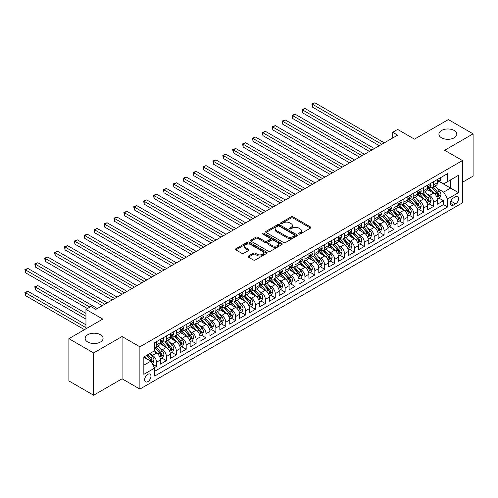 <?xml version="1.0" encoding="UTF-8"?>
<svg xmlns="http://www.w3.org/2000/svg" width="498" height="498" viewBox="0 0 498 498"><rect width="100%" height="100%" fill="white"/><g stroke="black" fill="none" stroke-linecap="round" stroke-linejoin="round"><path stroke-width="0.75" d="M298.825 234.048A0.959 0.554 0 0 0 300.182 234.048L310.503 228.09A1.376 0.791 0 0 0 310.908 227.53A1.376 0.791 0 0 0 310.503 226.97L293.023 216.873A1.376 0.791 0 0 0 291.081 216.873L280.76 222.836A0.959 0.554 0 0 0 280.48 223.229A0.959 0.554 0 0 0 280.76 223.621A0.959 0.554 0 0 0 282.117 223.621L283.455 222.849A4.395 2.54 0 0 1 289.668 222.849L291.131 223.689A4.395 2.54 0 0 1 292.413 225.482A4.395 2.54 0 0 1 291.131 227.275L289.792 228.047A0.959 0.554 0 0 0 289.512 228.439A0.959 0.554 0 0 0 289.792 228.831A0.959 0.554 0 0 0 291.149 228.831L292.488 228.065A4.395 2.54 0 0 1 298.707 228.065L300.163 228.906A4.395 2.54 0 0 1 301.446 230.699A4.395 2.54 0 0 1 300.163 232.491L298.825 233.263A0.959 0.554 0 0 0 298.545 233.655A0.959 0.554 0 0 0 298.825 234.048L298.825 233.263M100.447 334.724A8.958 5.173 0 0 0 90.692 333.598A8.958 5.173 0 0 0 85.158 338.379A8.958 5.173 0 0 0 87.785 342.033A8.958 5.173 0 0 0 97.546 343.153A8.958 5.173 0 0 0 103.074 338.379A8.958 5.173 0 0 0 100.447 334.724M454.201 130.488A8.958 5.173 0 0 0 444.44 129.362A8.958 5.173 0 0 0 438.912 134.143A8.958 5.173 0 0 0 441.533 137.797A8.958 5.173 0 0 0 451.294 138.917A8.958 5.173 0 0 0 456.822 134.143A8.958 5.173 0 0 0 454.201 130.488M147.8 381.655A4.476 2.583 120 0 0 150.726 377.708A4.476 2.583 120 0 0 150.035 374.123A4.476 2.583 120 0 0 147.8 374.34A4.476 2.583 120 0 0 144.874 378.287A4.476 2.583 120 0 0 145.559 381.873A4.476 2.583 120 0 0 147.8 381.655M248.44 256.016A1.376 0.791 0 0 0 248.035 256.576A1.376 0.791 0 0 0 248.44 257.136L253.345 259.968A1.376 0.791 0 0 0 255.287 259.968L266.747 253.351A1.376 0.791 0 0 0 267.152 252.791A1.376 0.791 0 0 0 266.747 252.231L249.268 242.14A1.376 0.791 0 0 0 247.325 242.14L235.865 248.757A1.376 0.791 0 0 0 235.461 249.317A1.376 0.791 0 0 0 235.865 249.878L241.785 253.295A1.376 0.791 0 0 0 243.727 253.295L248.633 250.463A1.376 0.791 0 0 0 249.037 249.903A1.376 0.791 0 0 0 248.633 249.342L245.695 247.649A3.673 2.123 0 0 1 244.618 246.149A3.673 2.123 0 0 1 246.89 244.188A3.673 2.123 0 0 1 250.892 244.649L262.402 251.291A3.673 2.123 0 0 1 263.479 252.791A3.673 2.123 0 0 1 261.207 254.752A3.673 2.123 0 0 1 257.205 254.291L255.287 253.183A1.376 0.791 0 0 0 253.345 253.183L248.44 256.016L248.44 257.136M462.461 182.274L473.1 176.13L473.1 133.856L448.362 119.576L414.473 139.141L397.647 129.43L392.704 132.287L397.647 135.139L95.846 309.383L90.897 306.531L85.955 309.383L85.955 328.811M93.624 352.945L93.624 395.219L122.072 378.797L122.072 336.524L93.624 352.945L68.886 338.665L102.775 319.1L85.955 309.383M122.072 336.524L139.882 346.807L462.461 160.561L462.461 202.842L139.882 389.081L139.882 346.807M473.1 133.856L444.652 150.278L462.461 160.561M283.549 242.532A1.376 0.791 0 0 0 285.497 242.532L296.957 235.915A1.376 0.791 0 0 0 297.356 235.355A1.376 0.791 0 0 0 296.957 234.788L279.471 224.698A1.376 0.791 0 0 0 277.529 224.698L266.069 231.315A1.376 0.791 0 0 0 265.664 231.875A1.376 0.791 0 0 0 266.069 232.435L283.549 242.532M263.1 234.259A0.959 0.554 0 0 1 264.077 234.39L281.837 244.643L270.389 251.247A1.376 0.791 0 0 1 268.447 251.247L250.967 241.156L250.967 240.036A1.376 0.791 0 0 0 250.562 240.596A1.376 0.791 0 0 0 250.967 241.156M250.967 240.036L255.872 237.204A1.376 0.791 0 0 1 257.815 237.204L264.905 241.293A1.376 0.791 0 0 0 266.847 241.293L270.103 239.42A1.376 0.791 0 0 0 270.501 238.859A1.376 0.791 0 0 0 270.103 238.299L262.72 234.035A0.959 0.554 0 0 1 262.434 233.643A0.959 0.554 0 0 1 263.031 233.126A0.959 0.554 0 0 1 264.077 233.251L281.849 243.51A1.376 0.791 0 0 1 282.254 244.07A1.376 0.791 0 0 1 281.849 244.63L281.849 243.51M93.624 395.219L68.886 380.939L68.886 338.665M154.455 367.586L156.503 366.397L152.4 364.032M150.06 353.941L152.55 355.373A5.596 3.231 60 0 1 156.503 362.233L160.462 359.942L160.462 364.113L166.4 360.689L161.9 358.087M159.958 348.226L162.441 349.658A5.596 3.231 60 0 1 166.4 356.518L170.36 354.234L170.36 358.404L176.298 354.974L171.791 352.372M169.855 342.512L172.339 343.95A5.596 3.231 60 0 1 176.298 350.804L180.251 348.519L180.251 352.69L186.19 349.26L181.689 346.664M179.747 336.804L182.231 338.235A5.596 3.231 60 0 1 186.19 345.089L190.149 342.805L190.149 346.975L196.088 343.552L191.581 340.949M189.645 331.089L192.128 332.521A5.596 3.231 60 0 1 196.088 339.381L200.047 337.09L200.047 341.261L205.979 337.837L201.478 335.235M199.536 325.375L202.02 326.812A5.596 3.231 60 0 1 205.979 333.666L209.938 331.382L209.938 335.552L215.877 332.122L211.376 329.52M209.434 319.66L211.918 321.098A5.596 3.231 60 0 1 215.877 327.952L219.836 325.667L219.836 329.838L225.768 326.408L221.268 323.812M219.332 313.952L221.815 315.383A5.596 3.231 60 0 1 225.768 322.237L229.727 319.953L229.727 324.123L235.666 320.7L231.165 318.098M229.223 308.237L231.707 309.669A5.596 3.231 60 0 1 235.666 316.529L239.625 314.244L239.625 318.415L245.564 314.985L241.057 312.383M239.121 302.523L241.605 303.961A5.596 3.231 60 0 1 245.564 310.814L249.517 308.53L249.517 312.7L255.455 309.27L250.955 306.675M249.012 296.808L251.496 298.246A5.596 3.231 60 0 1 255.455 305.1L259.414 302.815L259.414 306.986L265.353 303.556L260.852 300.96M258.91 291.1L261.394 292.531A5.596 3.231 60 0 1 265.353 299.385L269.312 297.101L269.312 301.271L275.245 297.848L270.744 295.246M268.802 285.385L271.292 286.817A5.596 3.231 60 0 1 275.245 293.677L279.204 291.392L279.204 295.563L285.142 292.133L280.642 289.531M278.699 279.671L281.183 281.109A5.596 3.231 60 0 1 285.142 287.962L289.101 285.678L289.101 289.848L295.04 286.418L290.533 283.823M288.597 273.962L291.081 275.394A5.596 3.231 60 0 1 295.04 282.248L298.993 279.963L298.993 284.134L304.932 280.704L300.431 278.108M298.489 268.248L300.973 269.679A5.596 3.231 60 0 1 304.932 276.533L308.891 274.249L308.891 278.419L314.829 274.996L310.322 272.394M308.387 262.533L310.87 263.965A5.596 3.231 60 0 1 314.829 270.825L318.788 268.54L318.788 272.711L324.721 269.281L320.22 266.679M318.278 256.819L320.762 258.257A5.596 3.231 60 0 1 324.721 265.11L328.68 262.826L328.68 266.996L334.619 263.567L330.118 260.971M328.176 251.11L330.66 252.542A5.596 3.231 60 0 1 334.619 259.396L338.578 257.111L338.578 261.282L344.51 257.858L340.01 255.256M338.067 245.396L340.557 246.827A5.596 3.231 60 0 1 344.51 253.687L348.469 251.397L348.469 255.567L354.408 252.144L349.907 249.542M347.965 239.681L350.449 241.119A5.596 3.231 60 0 1 354.408 247.973L358.367 245.688L358.367 249.859L364.306 246.429L359.799 243.827M357.863 233.967L360.347 235.405A5.596 3.231 60 0 1 364.306 242.258L368.259 239.974L368.259 244.145L374.197 240.715L369.697 238.119M367.754 228.258L370.238 229.69A5.596 3.231 60 0 1 374.197 236.544L378.156 234.259L378.156 238.43L384.095 235.006L379.588 232.404M377.652 222.544L380.136 223.976A5.596 3.231 60 0 1 384.095 230.835L388.054 228.551L388.054 232.715L393.986 229.292L389.486 226.69M387.544 216.829L390.027 218.267A5.596 3.231 60 0 1 393.986 225.121L397.946 222.836L397.946 227.007L403.884 223.577L399.384 220.981M397.441 211.115L399.925 212.553A5.596 3.231 60 0 1 403.884 219.406L407.843 217.122L407.843 221.293L413.776 217.863L409.275 215.267M407.339 205.406L409.823 206.838A5.596 3.231 60 0 1 413.776 213.692L417.735 211.407L417.735 215.578L423.674 212.154L419.173 209.552M417.231 199.692L419.714 201.124A5.596 3.231 60 0 1 423.674 207.983L427.633 205.699L427.633 209.87L433.571 206.44L433.571 202.269A5.596 3.231 -120 0 0 429.612 195.415L427.128 193.977M429.064 203.838L433.571 206.44M160.462 359.942A5.596 3.231 -120 0 0 156.503 353.088L153.54 351.376M170.36 354.234A5.596 3.231 -120 0 0 166.4 347.374L160.281 343.844M180.251 348.519A5.596 3.231 -120 0 0 176.298 341.665L170.179 338.13M190.149 342.805A5.596 3.231 -120 0 0 186.19 335.951L180.071 332.415M200.047 337.09A5.596 3.231 -120 0 0 196.088 330.236L189.968 326.707M209.938 331.382A5.596 3.231 -120 0 0 205.979 324.522L199.86 320.992M219.836 325.667A5.596 3.231 -120 0 0 215.877 318.813L209.758 315.278M229.727 319.953A5.596 3.231 -120 0 0 225.768 313.099L219.649 309.563M239.625 314.244A5.596 3.231 -120 0 0 235.666 307.384L229.547 303.855M249.517 308.53A5.596 3.231 -120 0 0 245.564 301.676L239.445 298.14M259.414 302.815A5.596 3.231 -120 0 0 255.455 295.961L249.336 292.426M269.312 297.101A5.596 3.231 -120 0 0 265.353 290.247L259.234 286.711M279.204 291.392A5.596 3.231 -120 0 0 275.245 284.532L269.125 281.003M289.101 285.678A5.596 3.231 -120 0 0 285.142 278.824L279.023 275.288M298.993 279.963A5.596 3.231 -120 0 0 295.04 273.109L288.915 269.574M308.891 274.249A5.596 3.231 -120 0 0 304.932 267.395L298.812 263.865M318.788 268.54A5.596 3.231 -120 0 0 314.829 261.68L308.71 258.151M328.68 262.826A5.596 3.231 -120 0 0 324.721 255.972L318.602 252.436M338.578 257.111A5.596 3.231 -120 0 0 334.619 250.257L328.499 246.722M348.469 251.397A5.596 3.231 -120 0 0 344.51 244.543L338.391 241.013M358.367 245.688A5.596 3.231 -120 0 0 354.408 238.828L348.289 235.299M368.259 239.974A5.596 3.231 -120 0 0 364.306 233.12L358.187 229.584M378.156 234.259A5.596 3.231 -120 0 0 374.197 227.405L368.078 223.87M388.054 228.551A5.596 3.231 -120 0 0 384.095 221.691L377.976 218.161M397.946 222.836A5.596 3.231 -120 0 0 393.986 215.976L387.867 212.447M407.843 217.122A5.596 3.231 -120 0 0 403.884 210.268L397.765 206.732M417.735 211.407A5.596 3.231 -120 0 0 413.776 204.554L407.657 201.018M427.633 205.699A5.596 3.231 -120 0 0 423.674 198.839L417.554 195.309M455.633 196.729L453.46 197.986A4.339 2.502 120 0 0 450.622 201.808A4.339 2.502 120 0 0 451.288 205.282A4.339 2.502 120 0 0 453.46 205.07L455.633 203.813A4.339 2.502 120 0 0 458.471 199.991A4.339 2.502 120 0 0 457.805 196.511A4.339 2.502 120 0 0 455.633 196.729M143.841 365.202L150.763 361.199L154.722 368.059L154.722 376.052L447.621 206.95L447.621 198.957L443.662 192.097L437.02 188.263M154.722 368.059L143.841 374.34L143.841 356.973L154.722 350.692L154.722 342.692L447.621 173.59L447.621 181.589L458.502 175.302L458.502 192.67L447.621 198.957M162.392 341.404L162.441 341.435A5.596 3.231 60 0 0 165.243 341.709L169.202 339.424A5.596 3.231 -120 0 0 170.36 336.866L170.36 333.666M172.283 335.689L172.339 335.72A5.596 3.231 60 0 0 175.134 336.001L179.093 333.716A5.596 3.231 -120 0 0 180.251 331.151L180.251 327.952M182.181 329.981L182.231 330.006A5.596 3.231 60 0 0 185.032 330.286L188.991 328.001A5.596 3.231 -120 0 0 190.149 325.437L190.149 322.237M192.079 324.266L192.128 324.298A5.596 3.231 60 0 0 194.923 324.572L198.883 322.287A5.596 3.231 -120 0 0 200.047 319.728L200.047 316.529M201.97 318.552L202.02 318.583A5.596 3.231 60 0 0 204.821 318.863L208.78 316.572A5.596 3.231 -120 0 0 209.938 314.014L209.938 310.814M211.868 312.837L211.918 312.869A5.596 3.231 60 0 0 214.719 313.149L218.672 310.864A5.596 3.231 -120 0 0 219.836 308.299L219.836 305.1M221.759 307.129L221.815 307.16A5.596 3.231 60 0 0 224.61 307.434L228.57 305.15A5.596 3.231 -120 0 0 229.727 302.585L229.727 299.385M231.657 301.415L231.707 301.446A5.596 3.231 60 0 0 234.508 301.72L238.467 299.435A5.596 3.231 -120 0 0 239.625 296.876L239.625 293.677M241.549 295.7L241.605 295.731A5.596 3.231 60 0 0 244.4 296.011L248.359 293.72A5.596 3.231 -120 0 0 249.517 291.162L249.517 287.962M251.446 289.992L251.496 290.017A5.596 3.231 60 0 0 254.297 290.297L258.257 288.012A5.596 3.231 -120 0 0 259.414 285.447L259.414 282.248M261.344 284.277L261.394 284.308A5.596 3.231 60 0 0 264.195 284.582L268.148 282.298A5.596 3.231 -120 0 0 269.312 279.733L269.312 276.533M271.236 278.563L271.292 278.594A5.596 3.231 60 0 0 274.087 278.868L278.046 276.583A5.596 3.231 -120 0 0 279.204 274.024L279.204 270.825M281.133 272.848L281.183 272.879A5.596 3.231 60 0 0 283.985 273.159L287.944 270.875A5.596 3.231 -120 0 0 289.101 268.31L289.101 265.11M291.025 267.14L291.081 267.165A5.596 3.231 60 0 0 293.876 267.445L297.835 265.16A5.596 3.231 -120 0 0 298.993 262.595L298.993 259.396M300.923 261.425L300.973 261.456A5.596 3.231 60 0 0 303.774 261.73L307.733 259.446A5.596 3.231 -120 0 0 308.891 256.881L308.891 253.681M310.82 255.711L310.87 255.742A5.596 3.231 60 0 0 313.665 256.016L317.624 253.731A5.596 3.231 -120 0 0 318.788 251.173L318.788 247.973M320.712 249.996L320.762 250.027A5.596 3.231 60 0 0 323.563 250.307L327.522 248.023A5.596 3.231 -120 0 0 328.68 245.458L328.68 242.258M330.61 244.288L330.66 244.313A5.596 3.231 60 0 0 333.461 244.593L337.414 242.308A5.596 3.231 -120 0 0 338.578 239.743L338.578 236.544M340.501 238.573L340.557 238.604A5.596 3.231 60 0 0 343.352 238.878L347.311 236.594A5.596 3.231 -120 0 0 348.469 234.035L348.469 230.835M350.399 232.859L350.449 232.89A5.596 3.231 60 0 0 353.25 233.17L357.209 230.879A5.596 3.231 -120 0 0 358.367 228.321L358.367 225.121M360.291 227.144L360.347 227.175A5.596 3.231 60 0 0 363.142 227.455L367.101 225.171A5.596 3.231 -120 0 0 368.259 222.606L368.259 219.406M370.188 221.436L370.238 221.461A5.596 3.231 60 0 0 373.039 221.741L376.998 219.456A5.596 3.231 -120 0 0 378.156 216.891L378.156 213.692M380.086 215.721L380.136 215.752A5.596 3.231 60 0 0 382.931 216.026L386.89 213.742A5.596 3.231 -120 0 0 388.054 211.183L388.054 207.983M389.978 210.007L390.027 210.038A5.596 3.231 60 0 0 392.829 210.318L396.788 208.027A5.596 3.231 -120 0 0 397.946 205.469L397.946 202.269M399.875 204.292L399.925 204.323A5.596 3.231 60 0 0 402.726 204.603L406.679 202.319A5.596 3.231 -120 0 0 407.843 199.754L407.843 196.554M409.767 198.584L409.823 198.615A5.596 3.231 60 0 0 412.618 198.889L416.577 196.604A5.596 3.231 -120 0 0 417.735 194.039L417.735 190.84M419.665 192.869L419.714 192.9A5.596 3.231 60 0 0 422.516 193.174L426.475 190.89A5.596 3.231 -120 0 0 427.633 188.331L427.633 185.131M154.722 371.259L443.463 204.554L443.463 200.725L437.524 204.155L437.524 199.984A5.596 3.231 -120 0 0 433.571 193.131L427.452 189.595M429.556 187.155L429.612 187.186A5.596 3.231 -120 0 0 432.407 187.466A5.596 3.231 -120 0 0 433.571 184.901L433.571 181.702M432.407 187.466L436.366 185.181A5.596 3.231 -120 0 0 437.524 182.617L437.524 179.417M156.503 341.665L156.503 344.865A5.596 3.231 60 0 1 155.345 347.423A5.596 3.231 60 0 1 154.722 347.654M155.345 347.423L159.304 345.139A5.596 3.231 -120 0 0 160.462 342.574L160.462 339.381M166.4 335.951L166.4 339.15A5.596 3.231 60 0 1 165.243 341.709M176.298 330.236L176.298 333.436A5.596 3.231 60 0 1 175.134 336.001M186.19 324.522L186.19 327.721A5.596 3.231 60 0 1 185.032 330.286M196.088 318.813L196.088 322.013A5.596 3.231 60 0 1 194.923 324.572M205.979 313.099L205.979 316.298A5.596 3.231 60 0 1 204.821 318.863M215.877 307.384L215.877 310.584A5.596 3.231 60 0 1 214.719 313.149M225.768 301.67L225.768 304.869A5.596 3.231 60 0 1 224.61 307.434M235.666 295.961L235.666 299.161A5.596 3.231 60 0 1 234.508 301.72M245.564 290.247L245.564 293.447A5.596 3.231 60 0 1 244.4 296.011M255.455 284.532L255.455 287.732A5.596 3.231 60 0 1 254.297 290.297M265.353 278.824L265.353 282.017A5.596 3.231 60 0 1 264.195 284.582M275.245 273.109L275.245 276.309A5.596 3.231 60 0 1 274.087 278.868M285.142 267.395L285.142 270.595A5.596 3.231 60 0 1 283.985 273.159M295.04 261.68L295.04 264.88A5.596 3.231 60 0 1 293.876 267.445M304.932 255.972L304.932 259.172A5.596 3.231 60 0 1 303.774 261.73M314.829 250.257L314.829 253.457A5.596 3.231 60 0 1 313.665 256.016M324.721 244.543L324.721 247.743A5.596 3.231 60 0 1 323.563 250.307M334.619 238.828L334.619 242.028A5.596 3.231 60 0 1 333.461 244.593M344.51 233.12L344.51 236.32A5.596 3.231 60 0 1 343.352 238.878M354.408 227.405L354.408 230.605A5.596 3.231 60 0 1 353.25 233.17M364.306 221.691L364.306 224.891A5.596 3.231 60 0 1 363.142 227.455M374.197 215.976L374.197 219.176A5.596 3.231 60 0 1 373.039 221.741M384.095 210.268L384.095 213.468A5.596 3.231 60 0 1 382.931 216.026M393.986 204.554L393.986 207.753A5.596 3.231 60 0 1 392.829 210.318M403.884 198.839L403.884 202.039A5.596 3.231 60 0 1 402.726 204.603M413.776 193.131L413.776 196.324A5.596 3.231 60 0 1 412.618 198.889M423.674 187.416L423.674 190.616A5.596 3.231 60 0 1 422.516 193.174M423.674 207.983L423.674 212.154M413.776 213.692L413.776 217.863M403.884 219.406L403.884 223.577M393.986 225.121L393.986 229.292M384.095 230.835L384.095 235.006M374.197 236.544L374.197 240.715M364.306 242.258L364.306 246.429M354.408 247.973L354.408 252.144M344.51 253.687L344.51 257.858M334.619 259.396L334.619 263.567M324.721 265.11L324.721 269.281M314.829 270.825L314.829 274.996M304.932 276.533L304.932 280.704M295.04 282.248L295.04 286.418M285.142 287.962L285.142 292.133M275.245 293.677L275.245 297.848M265.353 299.385L265.353 303.556M255.455 305.1L255.455 309.27M245.564 310.814L245.564 314.985M235.666 316.529L235.666 320.7M225.768 322.237L225.768 326.408M215.877 327.952L215.877 332.122M205.979 333.666L205.979 337.837M196.088 339.381L196.088 343.552M186.19 345.089L186.19 349.26M176.298 350.804L176.298 354.974M166.4 356.518L166.4 360.689M156.503 362.233L156.503 366.397M150.763 361.199L143.841 357.203M443.662 192.097L450.59 188.101L450.59 179.871L458.502 175.302M439.255 181.558L458.502 192.67M439.454 181.446L443.662 183.874L447.621 181.589M122.072 378.797L139.882 389.081M392.704 132.287L392.704 137.996M438.962 198.129L443.463 200.725M443.463 204.554L447.621 206.95M299.211 234.185L300.163 233.637A4.395 2.54 0 0 0 301.446 231.838L301.446 230.699M292.413 225.482L292.413 226.627A4.395 2.54 0 0 1 291.131 228.42L290.178 228.968M310.484 228.103L293.023 218.018A1.376 0.791 0 0 0 291.081 218.018L281.146 223.751M296.939 235.921L279.471 225.843A1.376 0.791 0 0 0 277.529 225.843L266.088 232.448M294.53 235.747A0.959 0.554 0 0 0 294.81 235.355A0.959 0.554 0 0 0 294.53 234.963L279.179 226.098A0.959 0.554 0 0 0 277.822 226.098L276.415 226.914A4.395 2.54 0 0 0 275.126 228.707A4.395 2.54 0 0 0 276.415 230.499L286.904 236.556A4.395 2.54 0 0 0 293.117 236.556L294.53 235.747L294.53 236.886A0.959 0.554 0 0 0 294.81 236.494L294.81 235.355M275.126 228.707L275.126 229.852A4.395 2.54 0 0 0 276.415 231.645L276.415 230.499M294.53 236.886L293.117 237.702A4.395 2.54 0 0 1 286.904 237.702L276.415 231.645M250.986 241.169L255.872 238.343L255.872 237.204M270.501 238.859L270.501 239.999A1.376 0.791 0 0 1 270.103 240.559L266.847 242.439A1.376 0.791 0 0 1 264.905 242.439L257.815 238.343A1.376 0.791 0 0 0 255.872 238.343M272.263 245.545A3.673 2.123 0 0 0 276.266 246.006A3.673 2.123 0 0 0 278.531 244.045A3.673 2.123 0 0 0 277.454 242.545L273.402 240.204A1.376 0.791 0 0 0 271.46 240.204L268.204 242.084A1.376 0.791 0 0 0 267.806 242.644A1.376 0.791 0 0 0 268.204 243.205L272.263 245.545L272.263 246.684A3.673 2.123 0 0 0 276.266 247.145A3.673 2.123 0 0 0 278.531 245.184L278.531 244.045M267.806 242.644L267.806 243.783A1.376 0.791 0 0 0 268.204 244.344L268.204 243.205M272.263 246.684L268.204 244.344M263.479 252.791L263.479 253.936A3.673 2.123 0 0 1 261.207 255.897A3.673 2.123 0 0 1 257.205 255.437L255.287 254.329A1.376 0.791 0 0 0 253.345 254.329L248.458 257.149M244.618 246.149L244.618 247.288A3.673 2.123 0 0 0 245.695 248.788L245.695 247.649M248.633 249.342L248.633 250.463L245.695 248.788M266.747 252.231L266.747 253.351L249.268 243.279A1.376 0.791 0 0 0 247.325 243.279L235.878 249.884L235.865 248.757M437.443 199.001L440.002 197.525L440.991 194.668A3.71 2.141 -120 0 0 439.547 191.188L435.022 185.953M434.119 193.492L428.952 187.509M431.181 191.749L428.18 188.275A8.883 5.129 -120 0 0 427.906 187.964M312.402 129.916L359.556 157.138L292.612 118.487L292.612 115.629L295.084 114.204L364.499 154.28M431.903 187.665L436.478 192.956A3.71 2.141 60 0 1 437.798 195.515C438.358 196.262 438.757 196.031 438.987 194.83A3.71 2.141 -120 0 0 437.667 192.272L433.142 187.036M432.177 187.578L437.088 193.268A1.886 1.089 60 0 1 437.561 194.008L438.987 194.83M437.798 195.515L438.072 195.951M440.151 177.904L440.991 179.361A3.71 2.141 60 0 1 440.22 180.998L438.34 182.087A3.71 2.141 -120 0 0 438.987 181.228L438.912 180.905M381.817 144.283L312.402 104.207L314.879 102.781L384.294 142.851M437.649 182.262L437.667 182.262A3.71 2.141 -120 0 0 438.34 182.087M438.508 180.955L438.987 181.228C438.757 180.674 438.358 180.899 437.798 181.919A3.71 2.141 60 0 1 437.524 182.442M379.345 145.709L312.402 107.064L312.402 104.207L311.86 103.889L314.879 102.781M312.402 107.064L311.86 103.889M427.552 204.715L430.104 203.24L431.094 200.383A3.71 2.141 -120 0 0 429.65 196.903L425.13 191.668M424.221 199.2L419.055 193.218M421.283 197.463L418.283 193.99A8.883 5.129 -120 0 0 418.009 193.678M302.51 135.63L349.658 162.852L282.715 124.201L282.715 121.344L285.192 119.918L354.607 159.995M422.011 193.38L426.581 198.671A3.71 2.141 60 0 1 427.906 201.229C428.461 201.97 428.859 201.746 429.095 200.538A3.71 2.141 -120 0 0 427.77 197.986L423.25 192.751M422.279 193.292L427.191 198.982A1.886 1.089 60 0 1 427.67 199.717L429.095 200.538M427.906 201.229L428.174 201.665M417.654 210.43L420.212 208.955L421.202 206.097A3.71 2.141 -120 0 0 419.758 202.611L415.232 197.382M414.33 204.915L409.163 198.932M411.385 203.172L408.391 199.704A8.883 5.129 -120 0 0 408.111 199.393M292.612 141.339L339.76 168.561L272.823 129.916L272.823 127.058L275.294 125.627L344.709 165.703M412.114 199.088L416.689 204.385A3.71 2.141 60 0 1 418.009 206.938C418.569 207.685 418.961 207.454 419.198 206.253A3.71 2.141 -120 0 0 417.878 203.701L413.352 198.465M412.381 199.007L417.299 204.69A1.886 1.089 60 0 1 417.772 205.431L419.198 206.253M418.009 206.938L418.283 207.38M407.756 216.144L410.315 214.663L411.304 211.812A3.71 2.141 -120 0 0 409.86 208.326L405.341 203.091M404.432 210.629L399.265 204.647M401.494 208.886L398.493 205.413A8.883 5.129 -120 0 0 398.219 205.108M282.715 147.053L329.869 174.275L262.925 135.63L262.925 132.773L265.403 131.341L334.818 171.418M402.222 204.803L406.791 210.1A3.71 2.141 60 0 1 408.117 212.652C408.671 213.399 409.07 213.169 409.3 211.967A3.71 2.141 -120 0 0 407.98 209.415L403.461 204.18M402.49 204.715L407.401 210.405A1.886 1.089 60 0 1 407.881 211.146L409.3 211.967M408.117 212.652L408.385 213.094M397.865 221.853L400.423 220.377L401.407 217.52A3.71 2.141 -120 0 0 399.962 214.04L395.443 208.805M394.541 216.344L389.374 210.361M391.596 214.601L388.602 211.127A8.883 5.129 -120 0 0 388.322 210.816M272.823 152.768L319.971 179.99L253.034 141.339L253.034 138.481L255.505 137.056L324.92 177.132M392.324 210.517L396.9 215.808A3.71 2.141 60 0 1 398.219 218.367C398.78 219.114 399.172 218.883 399.408 217.682A3.71 2.141 -120 0 0 398.083 215.124L393.563 209.888M392.592 210.43L397.51 216.12A1.886 1.089 60 0 1 397.983 216.86L399.408 217.682M398.219 218.367L398.487 218.803M430.253 183.613L431.094 185.069A3.71 2.141 60 0 1 430.328 186.713L428.448 187.796A3.71 2.141 -120 0 0 429.095 186.943L429.015 186.613M371.925 149.998L302.51 109.921L304.981 108.489L374.396 148.566M427.757 187.97L427.77 187.97A3.71 2.141 -120 0 0 428.448 187.796M428.616 186.669L429.095 186.943C428.859 186.383 428.467 186.613 427.906 187.628A3.71 2.141 60 0 1 427.633 188.157M369.448 151.423L302.51 112.778L302.51 109.921L301.962 109.604L304.981 108.489M302.51 112.778L301.962 109.604M420.362 189.327L421.202 190.784A3.71 2.141 60 0 1 420.43 192.427L418.55 193.51A3.71 2.141 -120 0 0 419.198 192.658L419.117 192.328M362.027 155.706L292.071 115.318L295.084 114.204M417.859 193.685L417.878 193.685A3.71 2.141 -120 0 0 418.55 193.51M418.718 192.384L419.198 192.658C418.967 192.097 418.569 192.328 418.009 193.342A3.71 2.141 60 0 1 417.735 193.871M292.612 118.487L292.071 115.318M410.464 195.042L411.304 196.498A3.71 2.141 60 0 1 410.539 198.142L408.659 199.225A3.71 2.141 -120 0 0 409.3 198.372L409.225 198.042M352.13 161.42L282.173 121.033L285.192 119.918M407.968 199.399L407.98 199.399A3.71 2.141 -120 0 0 408.659 199.225M408.821 198.092L409.3 198.372C409.07 197.812 408.671 198.042 408.117 199.057A3.71 2.141 60 0 1 407.843 199.586M282.715 124.201L282.173 121.033M400.566 200.756L401.407 202.213A3.71 2.141 60 0 1 400.641 203.85L398.761 204.939A3.71 2.141 -120 0 0 399.408 204.08L399.328 203.757M342.238 167.135L272.275 126.741L275.294 125.627M398.07 205.114L398.083 205.114A3.71 2.141 -120 0 0 398.761 204.939M398.929 203.806L399.408 204.08C399.172 203.526 398.78 203.75 398.219 204.771A3.71 2.141 60 0 1 397.946 205.294M272.823 129.916L272.275 126.741M387.967 227.567L390.525 226.092L391.515 223.235A3.71 2.141 -120 0 0 390.071 219.755L385.552 214.52M384.643 222.052L379.476 216.07M381.705 220.315L378.704 216.842A8.883 5.129 -120 0 0 378.43 216.53M262.925 158.482L310.08 185.698L243.136 147.053L243.136 144.196L245.614 142.77L315.022 182.847M382.427 216.232L387.002 221.523A3.71 2.141 60 0 1 388.322 224.081C388.882 224.822 389.28 224.598 389.511 223.39A3.71 2.141 -120 0 0 388.191 220.838L383.672 215.603M382.701 216.144L387.612 221.834A1.886 1.089 60 0 1 388.091 222.569L389.511 223.39M388.322 224.081L388.596 224.517M390.675 206.465L391.515 207.921A3.71 2.141 60 0 1 390.749 209.565L388.87 210.648A3.71 2.141 -120 0 0 389.511 209.795L389.436 209.465M332.34 172.85L262.384 132.456L265.403 131.341M388.172 210.822L388.191 210.822A3.71 2.141 -120 0 0 388.87 210.648M389.031 209.521L389.511 209.795C389.28 209.235 388.882 209.465 388.322 210.48A3.71 2.141 60 0 1 388.054 211.009M262.925 135.63L262.384 132.456M378.075 233.282L380.628 231.807L381.617 228.949A3.71 2.141 -120 0 0 380.173 225.463L375.654 220.228M374.745 227.767L369.578 221.784M371.807 226.024L368.806 222.55A8.883 5.129 -120 0 0 368.532 222.245M253.034 164.191L300.182 191.413L233.245 152.768L233.245 149.91L235.716 148.479L305.131 188.555M372.535 221.94L377.111 227.237A3.71 2.141 60 0 1 378.43 229.79C378.984 230.537 379.383 230.306 379.619 229.105A3.71 2.141 -120 0 0 378.293 226.553L373.774 221.317M372.803 221.853L377.714 227.542A1.886 1.089 60 0 1 378.194 228.283L379.619 229.105M378.43 229.79L378.698 230.232M380.777 212.179L381.617 213.636A3.71 2.141 60 0 1 380.852 215.279L378.972 216.362A3.71 2.141 -120 0 0 379.619 215.51L379.538 215.18M322.449 178.558L252.486 138.17L255.505 137.056M378.281 216.537L378.293 216.537A3.71 2.141 -120 0 0 378.972 216.362M379.14 215.229L379.619 215.51C379.383 214.949 378.99 215.18 378.43 216.194A3.71 2.141 60 0 1 378.156 216.723M253.034 141.339L252.486 138.17M368.178 238.996L370.736 237.515L371.726 234.658A3.71 2.141 -120 0 0 370.282 231.178L365.756 225.943M364.853 233.481L359.687 227.499M361.915 231.738L358.915 228.265A8.883 5.129 -120 0 0 358.641 227.953M243.136 169.905L290.284 197.127L223.347 158.476L223.347 155.625L225.818 154.193L295.233 194.27M362.637 227.654L367.213 232.952A3.71 2.141 60 0 1 368.532 235.504C369.093 236.251 369.485 236.021 369.721 234.819A3.71 2.141 -120 0 0 368.402 232.261L363.876 227.032M362.911 227.567L367.823 233.257A1.886 1.089 60 0 1 368.296 233.998L369.721 234.819M368.532 235.504L368.806 235.946M370.885 217.894L371.726 219.35A3.71 2.141 60 0 1 370.954 220.988L369.074 222.077A3.71 2.141 -120 0 0 369.721 221.224L369.647 220.894M312.551 184.272L242.594 143.885L245.614 142.77M368.383 222.251L368.402 222.251A3.71 2.141 -120 0 0 369.074 222.077M369.242 220.944L369.721 221.224C369.491 220.664 369.093 220.894 368.532 221.909A3.71 2.141 60 0 1 368.259 222.438M243.136 147.053L242.594 143.885M358.28 244.705L360.838 243.229L361.828 240.372A3.71 2.141 -120 0 0 360.384 236.892L355.865 231.657M354.956 239.196L349.789 233.213M352.018 237.453L349.017 233.979A8.883 5.129 -120 0 0 348.743 233.668M233.245 175.62L280.393 202.842L213.449 164.191L213.449 161.333L215.927 159.908L285.342 199.984M352.746 233.369L357.315 238.66A3.71 2.141 60 0 1 358.641 241.219C359.195 241.966 359.593 241.735 359.83 240.534A3.71 2.141 -120 0 0 358.504 237.976L353.985 232.74M353.014 233.282L357.925 238.972A1.886 1.089 60 0 1 358.404 239.712L359.83 240.534M358.641 241.219L358.909 241.655M360.988 223.608L361.828 225.065A3.71 2.141 60 0 1 361.062 226.702L359.183 227.791A3.71 2.141 -120 0 0 359.83 226.932L359.749 226.609M302.653 189.987L232.697 149.593L235.716 148.479M358.492 227.96L358.504 227.96A3.71 2.141 -120 0 0 359.183 227.791M359.351 226.658L359.83 226.932C359.593 226.378 359.195 226.602 358.641 227.617A3.71 2.141 60 0 1 358.367 228.146M233.245 152.768L232.697 149.593M348.388 250.419L350.947 248.944L351.937 246.087A3.71 2.141 -120 0 0 350.492 242.607L345.967 237.372M345.064 244.904L339.897 238.922M342.12 243.161L339.126 239.694A8.883 5.129 -120 0 0 338.845 239.382M223.347 181.328L270.495 208.55L203.558 169.905L203.558 167.048L206.029 165.622L275.444 205.699M342.848 239.084L347.423 244.375A3.71 2.141 60 0 1 348.743 246.927C349.303 247.674 349.696 247.45 349.932 246.242A3.71 2.141 -120 0 0 348.612 243.69L344.087 238.455M343.116 238.996L348.034 244.686A1.886 1.089 60 0 1 348.507 245.421L349.932 246.242M348.743 246.927L349.017 247.369M351.09 229.317L351.937 230.773A3.71 2.141 60 0 1 351.165 232.417L349.285 233.5A3.71 2.141 -120 0 0 349.932 232.647L349.851 232.317M292.762 195.695L222.805 155.308L225.818 154.193M348.594 233.674L348.612 233.674A3.71 2.141 -120 0 0 349.285 233.5M349.453 232.373L349.932 232.647C349.696 232.087 349.303 232.317 348.743 233.332A3.71 2.141 60 0 1 348.469 233.861M223.347 158.476L222.805 155.308M338.491 256.134L341.049 254.659L342.039 251.801A3.71 2.141 -120 0 0 340.595 248.315L336.075 243.08M335.166 250.619L330 244.636M332.228 248.876L329.228 245.402A8.883 5.129 -120 0 0 328.954 245.097M213.449 187.043L260.603 214.264L193.66 175.62L193.66 172.762L196.137 171.331L265.552 211.407M332.957 244.792L337.526 250.089A3.71 2.141 60 0 1 338.852 252.642C339.406 253.389 339.804 253.158 340.034 251.957A3.71 2.141 -120 0 0 338.715 249.405L334.195 244.169M333.224 244.705L338.136 250.394A1.886 1.089 60 0 1 338.615 251.135L340.034 251.957M338.852 252.642L339.119 253.084M341.198 235.031L342.039 236.488A3.71 2.141 60 0 1 341.273 238.131L339.393 239.214A3.71 2.141 -120 0 0 340.034 238.361L339.96 238.032M282.864 201.41L212.907 161.022L215.927 159.908M338.702 239.389L338.715 239.389A3.71 2.141 -120 0 0 339.393 239.214M339.555 238.081L340.034 238.361C339.804 237.801 339.406 238.032 338.852 239.046A3.71 2.141 60 0 1 338.578 239.575M213.449 164.191L212.907 161.022M328.599 261.842L331.151 260.367L332.141 257.51A3.71 2.141 -120 0 0 330.697 254.03L326.178 248.795M325.275 256.333L320.108 250.351M322.33 254.59L319.33 251.117A8.883 5.129 -120 0 0 319.056 250.805M203.558 192.757L250.706 219.979L183.768 181.328L183.768 178.477L186.24 177.045L255.655 217.122M323.059 250.506L327.634 255.804A3.71 2.141 60 0 1 328.954 258.356C329.514 259.103 329.906 258.873 330.143 257.671A3.71 2.141 -120 0 0 328.817 255.113L324.298 249.884M323.327 250.419L328.244 256.109A1.886 1.089 60 0 1 328.717 256.85L330.143 257.671M328.954 258.356L329.222 258.798M331.301 240.746L332.141 242.202A3.71 2.141 60 0 1 331.375 243.839L329.495 244.929A3.71 2.141 -120 0 0 330.143 244.076L330.062 243.746M272.972 207.124L203.01 166.737L206.029 165.622M328.805 245.103L328.817 245.103A3.71 2.141 -120 0 0 329.495 244.929M329.664 243.796L330.143 244.076C329.906 243.516 329.514 243.746 328.954 244.761A3.71 2.141 60 0 1 328.68 245.284M203.558 169.905L203.01 166.737M318.701 267.557L321.26 266.081L322.25 263.224A3.71 2.141 -120 0 0 320.805 259.744L316.286 254.509M315.377 262.041L310.21 256.059M312.439 260.305L309.439 256.831A8.883 5.129 -120 0 0 309.165 256.52M193.66 198.472L240.814 225.694L173.87 187.043L173.87 184.185L176.348 182.76L245.757 222.836M313.161 256.221L317.736 261.512A3.71 2.141 60 0 1 319.056 264.071C319.616 264.812 320.015 264.587 320.245 263.386A3.71 2.141 -120 0 0 318.925 260.828L314.406 255.592M313.435 256.134L318.346 261.824A1.886 1.089 60 0 1 318.82 262.558L320.245 263.386M319.056 264.071L319.33 264.506M321.409 246.46L322.25 247.917A3.71 2.141 60 0 1 321.478 249.554L319.598 250.643A3.71 2.141 -120 0 0 320.245 249.784L320.17 249.454M263.075 212.839L193.118 172.445L196.137 171.331M318.907 250.811L318.925 250.811A3.71 2.141 -120 0 0 319.598 250.643M319.766 249.51L320.245 249.784C320.015 249.23 319.616 249.454 319.056 250.469A3.71 2.141 60 0 1 318.788 250.998M193.66 175.62L193.118 172.445M308.81 273.271L311.362 271.796L312.352 268.939A3.71 2.141 -120 0 0 310.908 265.459L306.388 260.224M305.479 267.756L300.313 261.774M302.541 266.013L299.541 262.546A8.883 5.129 -120 0 0 299.267 262.234M183.768 204.18L230.916 231.402L163.979 192.757L163.979 189.9L166.45 188.474L235.865 228.545M303.27 261.929L307.839 267.227A3.71 2.141 60 0 1 309.165 269.779C309.719 270.526 310.117 270.296 310.354 269.094A3.71 2.141 -120 0 0 309.028 266.542L304.508 261.307M303.537 261.848L308.449 267.538A1.886 1.089 60 0 1 308.928 268.273L310.354 269.094M309.165 269.779L309.432 270.221M311.511 252.169L312.352 253.625A3.71 2.141 60 0 1 311.586 255.269L309.706 256.352A3.71 2.141 -120 0 0 310.354 255.499L310.273 255.169M253.183 218.547L183.22 178.16L186.24 177.045M309.015 256.526L309.028 256.526A3.71 2.141 -120 0 0 309.706 256.352M309.874 255.225L310.354 255.499C310.117 254.939 309.725 255.169 309.165 256.184A3.71 2.141 60 0 1 308.891 256.713M183.768 181.328L183.22 178.16M298.912 278.986L301.471 277.511L302.46 274.653A3.71 2.141 -120 0 0 301.016 271.167L296.491 265.932M295.588 273.47L290.421 267.488M292.643 271.727L289.649 268.254A8.883 5.129 -120 0 0 289.369 267.949M173.87 209.895L221.019 237.116L154.081 198.472L154.081 195.614L156.553 194.183L225.968 234.259M293.372 267.644L297.947 272.941A3.71 2.141 60 0 1 299.267 275.494C299.827 276.241 300.219 276.01 300.456 274.809A3.71 2.141 -120 0 0 299.136 272.257L294.611 267.021M293.639 267.557L298.557 273.246A1.886 1.089 60 0 1 299.03 273.987L300.456 274.809M299.267 275.494L299.541 275.936M301.62 257.883L302.46 259.34A3.71 2.141 60 0 1 301.688 260.983L299.808 262.066A3.71 2.141 -120 0 0 300.456 261.213L300.375 260.884M243.285 224.262L173.329 183.874L176.348 182.76M299.117 262.241L299.136 262.241A3.71 2.141 -120 0 0 299.808 262.066M299.977 260.933L300.456 261.213C300.226 260.653 299.827 260.884 299.267 261.898A3.71 2.141 60 0 1 298.993 262.427M173.87 187.043L173.329 183.874M289.014 284.694L291.573 283.219L292.563 280.362A3.71 2.141 -120 0 0 291.118 276.882L286.599 271.647M285.69 279.185L280.523 273.203M282.752 277.442L279.752 273.968A8.883 5.129 -120 0 0 279.478 273.657M163.979 215.609L211.127 242.831L144.183 204.18L144.183 201.323L146.661 199.897L216.076 239.974M283.48 273.358L288.049 278.65A3.71 2.141 60 0 1 289.375 281.208C289.929 281.955 290.328 281.725 290.558 280.523A3.71 2.141 -120 0 0 289.238 277.965L284.719 272.73M283.748 273.271L288.659 278.961A1.886 1.089 60 0 1 289.139 279.702L290.558 280.523M289.375 281.208L289.643 281.644M291.722 263.598L292.563 265.054A3.71 2.141 60 0 1 291.797 266.691L289.917 267.781A3.71 2.141 -120 0 0 290.558 266.922L290.483 266.598M233.388 229.976L163.431 189.589L166.45 188.474M289.226 267.955L289.238 267.955A3.71 2.141 -120 0 0 289.917 267.781M290.085 266.648L290.558 266.922C290.328 266.368 289.929 266.592 289.375 267.613A3.71 2.141 60 0 1 289.101 268.136M163.979 192.757L163.431 189.589M279.123 290.409L281.681 288.933L282.665 286.076A3.71 2.141 -120 0 0 281.221 282.596L276.701 277.361M275.799 284.893L270.632 278.911M272.854 283.157L269.86 279.683A8.883 5.129 -120 0 0 269.58 279.372M154.081 221.324L201.229 248.546L134.292 209.895L134.292 207.037L136.763 205.612L206.178 245.688M273.583 279.073L278.158 284.364A3.71 2.141 60 0 1 279.478 286.923C280.038 287.663 280.43 287.439 280.667 286.232A3.71 2.141 -120 0 0 279.341 283.679L274.821 278.444M273.85 278.986L278.768 284.675A1.886 1.089 60 0 1 279.241 285.41L280.667 286.232M279.478 286.923L279.745 287.358M281.824 269.312L282.665 270.769A3.71 2.141 60 0 1 281.899 272.406L280.019 273.489A3.71 2.141 -120 0 0 280.667 272.636L280.586 272.306M223.496 235.691L153.54 195.297L156.553 194.183M279.328 273.663L279.341 273.663A3.71 2.141 -120 0 0 280.019 273.489M280.187 272.362L280.667 272.636C280.43 272.076 280.038 272.306 279.478 273.321A3.71 2.141 60 0 1 279.204 273.85M154.081 198.472L153.54 195.297M269.225 296.123L271.784 294.648L272.773 291.791A3.71 2.141 -120 0 0 271.329 288.305L266.81 283.076M265.901 290.608L260.734 284.626M262.963 288.865L259.962 285.398A8.883 5.129 -120 0 0 259.688 285.086M144.183 227.032L191.338 254.254L124.394 215.609L124.394 212.752L126.872 211.32L196.28 251.397M263.691 284.781L268.26 290.079A3.71 2.141 60 0 1 269.586 292.631C270.14 293.378 270.539 293.148 270.769 291.946A3.71 2.141 -120 0 0 269.449 289.394L264.93 284.159M263.959 284.7L268.87 290.384A1.886 1.089 60 0 1 269.35 291.125L270.769 291.946M269.586 292.631L269.854 293.073M271.933 275.021L272.773 276.477A3.71 2.141 60 0 1 272.008 278.121L270.128 279.204A3.71 2.141 -120 0 0 270.769 278.351L270.694 278.021M213.598 241.399L143.642 201.011L146.661 199.897M269.437 279.378L269.449 279.378A3.71 2.141 -120 0 0 270.128 279.204M270.29 278.077L270.769 278.351C270.539 277.791 270.14 278.021 269.586 279.036A3.71 2.141 60 0 1 269.312 279.565M144.183 204.18L143.642 201.011M259.334 301.838L261.886 300.356L262.876 297.505A3.71 2.141 -120 0 0 261.431 294.019L256.912 288.784M256.009 296.322L250.836 290.34M253.065 294.579L250.064 291.106A8.883 5.129 -120 0 0 249.791 290.801M134.292 232.747L181.44 259.968L114.503 221.324L114.503 218.466L116.974 217.035L186.389 257.111M253.793 290.496L258.369 295.793A3.71 2.141 60 0 1 259.688 298.346C260.242 299.093 260.641 298.862 260.877 297.661A3.71 2.141 -120 0 0 259.551 295.109L255.032 289.873M254.061 290.409L258.979 296.098A1.886 1.089 60 0 1 259.452 296.839L260.877 297.661M259.688 298.346L259.956 298.788M262.035 280.735L262.876 282.192A3.71 2.141 60 0 1 262.11 283.835L260.23 284.918A3.71 2.141 -120 0 0 260.877 284.065L260.796 283.736M203.707 247.114L133.744 206.726L136.763 205.612M259.539 285.093L259.551 285.093A3.71 2.141 -120 0 0 260.23 284.918M260.398 283.785L260.877 284.065C260.641 283.505 260.249 283.736 259.688 284.75A3.71 2.141 60 0 1 259.414 285.279M134.292 209.895L133.744 206.726M249.436 307.546L251.994 306.071L252.984 303.214A3.71 2.141 -120 0 0 251.54 299.734L247.014 294.499M246.112 302.037L240.945 296.055M243.173 300.294L240.173 296.82A8.883 5.129 -120 0 0 239.899 296.509M124.394 238.461L171.542 265.683M243.896 296.21L248.471 301.502A3.71 2.141 60 0 1 249.791 304.06C250.351 304.807 250.743 304.577 250.98 303.375A3.71 2.141 -120 0 0 249.66 300.817L245.134 295.582M244.169 296.123L249.081 301.813A1.886 1.089 60 0 1 249.554 302.554L250.98 303.375M249.791 304.06L250.064 304.496M252.144 286.45L252.984 287.906A3.71 2.141 60 0 1 252.212 289.543L250.332 290.633A3.71 2.141 -120 0 0 250.98 289.774L250.905 289.45M193.809 252.828L123.853 212.434L126.872 211.32M249.641 290.807L249.66 290.807A3.71 2.141 -120 0 0 250.332 290.633M250.5 289.5L250.98 289.774C250.749 289.22 250.351 289.444 249.791 290.465A3.71 2.141 60 0 1 249.517 290.988M124.394 215.609L123.853 212.434M239.544 313.261L242.096 311.785L243.086 308.928A3.71 2.141 -120 0 0 241.642 305.448L237.123 300.213M236.214 307.745L231.047 301.763M233.276 306.009L230.275 302.535A8.883 5.129 -120 0 0 230.001 302.224M114.503 244.176L161.651 271.398M234.004 301.925L238.573 307.216A3.71 2.141 60 0 1 239.899 309.775C240.453 310.515 240.851 310.291 241.088 309.084A3.71 2.141 -120 0 0 239.762 306.531L235.243 301.296M234.272 301.838L239.183 307.527A1.886 1.089 60 0 1 239.663 308.262L241.088 309.084M239.899 309.775L240.167 310.21M242.246 292.158L243.086 293.615A3.71 2.141 60 0 1 242.321 295.258L240.441 296.341A3.71 2.141 -120 0 0 241.088 295.488L241.007 295.158M183.918 258.543L113.955 218.149L116.974 217.035M239.75 296.515L239.762 296.515A3.71 2.141 -120 0 0 240.441 296.341M240.609 295.214L241.088 295.488C240.851 294.928 240.459 295.158 239.899 296.173A3.71 2.141 60 0 1 239.625 296.702M114.503 221.324L113.955 218.149M229.646 318.975L232.205 317.5L233.195 314.643A3.71 2.141 -120 0 0 231.751 311.157L227.225 305.928M226.322 313.46L221.156 307.478M223.378 311.717L220.384 308.243A8.883 5.129 -120 0 0 220.104 307.938M104.605 249.884L151.753 277.106L84.816 238.461L84.816 235.604L87.287 234.172L156.702 274.249M224.106 307.633L228.682 312.931A3.71 2.141 60 0 1 230.001 315.483C230.562 316.23 230.954 316 231.19 314.798A3.71 2.141 -120 0 0 229.871 312.246L225.345 307.011M224.374 307.546L229.292 313.236A1.886 1.089 60 0 1 229.765 313.977L231.19 314.798M230.001 315.483L230.275 315.925M232.354 297.872L233.195 299.329A3.71 2.141 60 0 1 232.423 300.973L230.543 302.056A3.71 2.141 -120 0 0 231.19 301.203L231.109 300.873M174.02 264.251L104.605 224.175L107.076 222.749L176.491 262.826M229.852 302.23L229.871 302.23A3.71 2.141 -120 0 0 230.543 302.056M230.711 300.923L231.19 301.203C230.96 300.643 230.562 300.873 230.001 301.888A3.71 2.141 60 0 1 229.727 302.417M171.549 265.683L104.605 227.032L104.605 224.175L104.063 223.863L107.076 222.749M104.605 227.032L104.063 223.863M219.749 324.69L222.307 323.208L223.297 320.351A3.71 2.141 -120 0 0 221.853 316.871L217.333 311.636M216.425 319.174L211.258 313.192M213.486 317.431L210.486 313.958A8.883 5.129 -120 0 0 210.212 313.653M94.707 255.599L141.862 282.82L74.918 244.169L74.918 241.318L77.395 239.887L146.81 279.963M214.215 313.348L218.784 318.645A3.71 2.141 60 0 1 220.11 321.198C220.664 321.945 221.062 321.714 221.293 320.513A3.71 2.141 -120 0 0 219.973 317.961L215.453 312.725M214.482 313.261L219.394 318.95A1.886 1.089 60 0 1 219.873 319.691L221.293 320.513M220.11 321.198L220.377 321.64M222.457 303.587L223.297 305.044A3.71 2.141 60 0 1 222.531 306.681L220.651 307.77A3.71 2.141 -120 0 0 221.293 306.917L221.218 306.587M164.122 269.966L94.707 229.889L97.185 228.464L166.6 268.54M219.96 307.945L219.973 307.945A3.71 2.141 -120 0 0 220.651 307.77M220.813 306.637L221.293 306.917C221.062 306.357 220.664 306.587 220.11 307.602A3.71 2.141 60 0 1 219.836 308.131M161.651 271.391L94.707 232.747L94.707 229.889L94.166 229.578L97.185 228.464M94.707 232.747L94.166 229.578M209.857 330.398L212.416 328.923L213.399 326.065A3.71 2.141 -120 0 0 211.955 322.586L207.436 317.351M206.533 324.889L201.366 318.907M203.589 323.146L200.594 319.672A8.883 5.129 -120 0 0 200.314 319.361M84.816 261.313L131.964 288.535L65.026 249.884L65.026 247.027L67.498 245.601L136.913 285.678M204.317 319.062L208.892 324.354A3.71 2.141 60 0 1 210.212 326.912C210.772 327.659 211.164 327.429 211.401 326.227A3.71 2.141 -120 0 0 210.075 323.669L205.556 318.434M204.585 318.975L209.502 324.665A1.886 1.089 60 0 1 209.975 325.406L211.401 326.227M210.212 326.912L210.48 327.348M212.559 309.302L213.399 310.758A3.71 2.141 60 0 1 212.634 312.395L210.754 313.485A3.71 2.141 -120 0 0 211.401 312.626L211.32 312.302M154.231 275.68L84.268 235.286L87.287 234.172M210.063 313.659L210.075 313.653A3.71 2.141 -120 0 0 210.754 313.485M210.922 312.352L211.401 312.626C211.164 312.072 210.772 312.296 210.212 313.317A3.71 2.141 60 0 1 209.938 313.84M84.816 238.461L84.268 235.286M199.959 336.113L202.518 334.637L203.508 331.78A3.71 2.141 -120 0 0 202.064 328.3L197.544 323.065M196.635 330.597L191.469 324.615M193.697 328.854L190.697 325.387A8.883 5.129 -120 0 0 190.423 325.076M74.918 267.021L122.072 294.243L55.129 255.599L55.129 252.741L57.606 251.316L127.015 291.392M194.419 324.777L198.995 330.068A3.71 2.141 60 0 1 200.314 332.62C200.875 333.367 201.273 333.143 201.503 331.936A3.71 2.141 -120 0 0 200.184 329.383L195.664 324.148M194.693 324.69L199.605 330.379A1.886 1.089 60 0 1 200.084 331.114L201.503 331.936M200.314 332.62L200.588 333.062M202.667 315.01L203.508 316.467A3.71 2.141 60 0 1 202.742 318.11L200.862 319.193A3.71 2.141 -120 0 0 201.503 318.34L201.429 318.01M144.333 281.395L74.376 241.001L77.395 239.887M200.165 319.367L200.184 319.367A3.71 2.141 -120 0 0 200.862 319.193M201.024 318.066L201.503 318.34C201.273 317.78 200.875 318.01 200.314 319.025A3.71 2.141 60 0 1 200.047 319.554M74.918 244.169L74.376 241.001M190.068 341.827L192.62 340.352L193.61 337.495A3.71 2.141 -120 0 0 192.166 334.009L187.646 328.773M186.738 336.312L181.571 330.33M183.799 334.569L180.799 331.095A8.883 5.129 -120 0 0 180.525 330.79M65.026 272.736L112.175 299.958L45.237 261.313L45.237 258.456L47.708 257.024L117.123 297.101M184.528 330.485L189.103 335.783A3.71 2.141 60 0 1 190.423 338.335C190.977 339.082 191.375 338.852 191.612 337.65A3.71 2.141 -120 0 0 190.286 335.098L185.766 329.863M184.795 330.398L189.707 336.088A1.886 1.089 60 0 1 190.186 336.829L191.612 337.65M190.423 338.335L190.69 338.777M180.17 347.536L182.729 346.06L183.718 343.203A3.71 2.141 -120 0 0 182.274 339.723L177.749 334.488M176.846 342.026L171.679 336.044M173.908 340.283L170.907 336.81A8.883 5.129 -120 0 0 170.633 336.499M55.129 278.45L102.277 305.672L35.339 267.021L35.339 264.17L37.811 262.739L107.226 302.815M174.63 336.2L179.205 341.497A3.71 2.141 60 0 1 180.525 344.05C181.085 344.797 181.477 344.566 181.714 343.365A3.71 2.141 -120 0 0 180.394 340.806L175.869 335.577M174.904 336.113L179.815 341.802A1.886 1.089 60 0 1 180.288 342.543L181.714 343.365M180.525 344.05L180.799 344.492M170.272 353.25L172.831 351.775L173.821 348.917A3.71 2.141 -120 0 0 172.376 345.438L167.857 340.202M166.948 347.741L161.782 341.753M164.01 345.998L161.01 342.524A8.883 5.129 -120 0 0 160.736 342.213M45.237 284.165L87.436 308.53L25.442 272.736L25.442 269.879L27.919 268.453L97.334 308.53M164.738 341.914L169.308 347.206A3.71 2.141 60 0 1 170.633 349.764C171.188 350.505 171.586 350.281 171.816 349.079A3.71 2.141 -120 0 0 170.497 346.521L165.977 341.286M165.006 341.827L169.918 347.517A1.886 1.089 60 0 1 170.397 348.258L171.816 349.079M170.633 349.764L170.901 350.2M192.77 320.724L193.61 322.181A3.71 2.141 60 0 1 192.844 323.825L190.964 324.908A3.71 2.141 -120 0 0 191.612 324.055L191.531 323.725M134.441 287.103L64.479 246.715L67.498 245.601M190.273 325.082L190.286 325.082A3.71 2.141 -120 0 0 190.964 324.908M191.132 323.775L191.612 324.055C191.375 323.495 190.983 323.725 190.423 324.74A3.71 2.141 60 0 1 190.149 325.269M65.026 249.884L64.479 246.715M182.878 326.439L183.718 327.896A3.71 2.141 60 0 1 182.947 329.533L181.067 330.622A3.71 2.141 -120 0 0 181.714 329.769L181.639 329.439M124.544 292.818L54.587 252.43L57.606 251.316M180.376 330.797L180.394 330.797A3.71 2.141 -120 0 0 181.067 330.622M181.235 329.489L181.714 329.769C181.484 329.209 181.085 329.439 180.525 330.454A3.71 2.141 60 0 1 180.251 330.977M55.129 255.599L54.587 252.43M172.98 332.154L173.821 333.61A3.71 2.141 60 0 1 173.055 335.247L171.175 336.337A3.71 2.141 -120 0 0 171.816 335.478L171.742 335.148M114.646 298.532L44.689 258.138L47.708 257.024M170.484 336.505L170.497 336.505A3.71 2.141 -120 0 0 171.175 336.337M171.343 335.204L171.816 335.478C171.586 334.924 171.188 335.148 170.633 336.162A3.71 2.141 60 0 1 170.36 336.692M45.237 261.313L44.689 258.138M160.381 358.965L162.939 357.489L163.929 354.632A3.71 2.141 -120 0 0 162.485 351.152L157.959 345.917M157.057 353.449L154.685 350.71M154.112 351.706L153.733 351.264M85.955 313.385L37.811 285.591L35.339 287.022L35.339 289.873L85.955 319.1M154.841 347.629L159.416 352.92A3.71 2.141 60 0 1 160.736 355.472C161.296 356.219 161.688 355.995 161.925 354.788A3.71 2.141 -120 0 0 160.605 352.235L156.079 347M155.108 347.542L160.026 353.231A1.886 1.089 60 0 1 160.499 353.966L161.925 354.788M160.736 355.472L161.01 355.914M35.339 289.873L34.798 286.705L85.955 316.242M34.798 286.705L37.811 285.591M163.083 337.862L163.929 339.319A3.71 2.141 60 0 1 163.157 340.962L161.277 342.045A3.71 2.141 -120 0 0 161.925 341.192L161.844 340.862M104.754 304.241L34.798 263.853L37.811 262.739M160.586 342.219L160.605 342.219A3.71 2.141 -120 0 0 161.277 342.045M161.445 340.918L161.925 341.192C161.688 340.632 161.296 340.862 160.736 341.877A3.71 2.141 60 0 1 160.462 342.406M35.339 267.021L34.798 263.853M152.201 363.689L153.042 363.204L154.031 360.347A3.71 2.141 -120 0 0 152.587 356.861L149.742 353.568M147.084 359.077L144.794 356.425M144.221 357.421L143.841 356.979M85.955 324.808L27.919 291.305L25.442 292.731L25.442 295.588L84.467 329.664M146.673 355.335L149.518 358.635A3.71 2.141 60 0 1 150.844 361.187C151.398 361.934 151.797 361.704 152.027 360.502A3.71 2.141 -120 0 0 150.707 357.95L147.862 354.651M146.904 355.205L150.128 358.94A1.886 1.089 60 0 1 150.608 359.68L152.027 360.502M150.844 361.187L151.112 361.629M25.442 295.588L24.9 292.419L85.955 327.665M24.9 292.419L27.919 291.305M89.914 307.098L24.9 269.567L27.919 268.453M25.442 272.736L24.9 269.567M152.55 355.373L156.503 353.088M162.441 349.658L166.4 347.374M172.339 343.95L176.298 341.665M182.231 338.235L186.19 335.951M192.128 332.521L196.088 330.236M202.02 326.812L205.979 324.522M211.918 321.098L215.877 318.813M221.815 315.383L225.768 313.099M231.707 309.669L235.666 307.384M241.605 303.961L245.564 301.676M251.496 298.246L255.455 295.961M261.394 292.531L265.353 290.247M271.292 286.817L275.245 284.532M281.183 281.109L285.142 278.824M291.081 275.394L295.04 273.109M300.973 269.679L304.932 267.395M310.87 263.965L314.829 261.68M320.762 258.257L324.721 255.972M330.66 252.542L334.619 250.257M340.557 246.827L344.51 244.543M350.449 241.119L354.408 238.828M360.347 235.405L364.306 233.12M370.238 229.69L374.197 227.405M380.136 223.976L384.095 221.691M390.027 218.267L393.986 215.976M399.925 212.553L403.884 210.268M409.823 206.838L413.776 204.554M419.714 201.124L423.674 198.839M429.612 195.415L433.571 193.131M433.571 184.901L437.524 182.617M156.503 344.865L160.462 342.574M166.4 339.15L170.36 336.866M176.298 333.436L180.251 331.151M186.19 327.721L190.149 325.437M196.088 322.013L200.047 319.728M205.979 316.298L209.938 314.014M215.877 310.584L219.836 308.299M225.768 304.869L229.727 302.585M235.666 299.161L239.625 296.876M245.564 293.447L249.517 291.162M255.455 287.732L259.414 285.447M265.353 282.017L269.312 279.733M275.245 276.309L279.204 274.024M285.142 270.595L289.101 268.31M295.04 264.88L298.993 262.595M304.932 259.172L308.891 256.881M314.829 253.457L318.788 251.173M324.721 247.743L328.68 245.458M334.619 242.028L338.578 239.743M344.51 236.32L348.469 234.035M354.408 230.605L358.367 228.321M364.306 224.891L368.259 222.606M374.197 219.176L378.156 216.891M384.095 213.468L388.054 211.183M393.986 207.753L397.946 205.469M403.884 202.039L407.843 199.754M413.776 196.324L417.735 194.039M423.674 190.616L427.633 188.331M433.571 202.269L437.524 199.984M450.889 201.074L455.633 203.813M450.391 203.296L453.46 205.07M300.163 233.637L300.163 232.491M289.792 228.831L289.792 228.047M291.131 228.42L291.131 227.275M280.76 223.621L280.76 222.836M291.081 218.018L291.081 216.873M293.023 218.018L293.023 216.873M310.503 228.09L310.503 226.97M266.069 232.435L266.069 231.315M277.529 225.843L277.529 224.698M279.471 225.843L279.471 224.698M296.957 235.915L296.957 234.788M286.904 237.702L286.904 236.556M293.117 237.702L293.117 236.556M257.815 238.343L257.815 237.204M264.905 242.439L264.905 241.293M266.847 242.439L266.847 241.293M270.103 240.559L270.103 239.42M264.077 234.39L264.077 233.251M253.345 254.329L253.345 253.183M255.287 254.329L255.287 253.183M257.205 255.437L257.205 254.291M247.325 243.279L247.325 242.14M249.268 243.279L249.268 242.14M436.877 197.102L440.967 194.743M437.667 192.272L439.547 191.188M434.71 193.977L436.478 192.956M440.967 179.317L437.524 181.303M426.985 202.817L431.069 200.457M427.77 197.986L429.65 196.903M424.813 199.692L426.581 198.671M417.087 208.525L421.177 206.166M417.878 203.701L419.758 202.611M414.921 205.406L416.689 204.385M407.196 214.24L411.28 211.88M407.98 209.415L409.86 208.326M405.023 211.121L406.791 210.1M397.298 219.954L401.388 217.595M398.083 215.124L399.962 214.04M395.132 216.829L396.9 215.808M431.069 185.032L427.633 187.018M421.177 190.74L417.735 192.726M411.28 196.455L407.843 198.441M401.388 202.169L397.946 204.155M387.4 225.669L391.49 223.303M388.191 220.838L390.071 219.755M385.234 222.544L387.002 221.523M391.49 207.884L388.054 209.863M377.509 231.377L381.593 229.018M378.293 226.553L380.173 225.463M375.336 228.258L377.111 227.237M381.593 213.592L378.156 215.578M367.611 237.092L371.701 234.732M368.402 232.261L370.282 231.178M365.445 233.973L367.213 232.952M371.701 219.307L368.259 221.293M357.72 242.806L361.803 240.447M358.504 237.976L360.384 236.892M355.547 239.681L357.315 238.66M361.803 225.021L358.367 227.007M347.822 248.521L351.912 246.155M348.612 243.69L350.492 242.607M345.656 245.396L347.423 244.375M351.912 230.736L348.469 232.715M337.924 254.229L342.014 251.87M338.715 249.405L340.595 248.315M335.758 251.11L337.526 250.089M342.014 236.444L338.578 238.43M328.033 259.944L332.116 257.584M328.817 255.113L330.697 254.03M325.866 256.825L327.634 255.804M332.116 242.159L328.68 244.145M318.135 265.658L322.225 263.299M318.925 260.828L320.805 259.744M315.969 262.533L317.736 261.512M322.225 247.873L318.788 249.859M308.243 271.366L312.327 269.007M309.028 266.542L310.908 265.459M306.071 268.248L307.839 267.227M312.327 253.582L308.891 255.567M298.346 277.081L302.435 274.722M299.136 272.257L301.016 271.167M296.179 273.962L297.947 272.941M302.435 259.296L298.993 261.282M288.454 282.796L292.538 280.436M289.238 277.965L291.118 276.882M286.282 279.677L288.049 278.65M292.538 265.011L289.101 266.996M278.556 288.51L282.646 286.151M279.341 283.679L281.221 282.596M276.39 285.385L278.158 284.364M282.646 270.725L279.204 272.711M268.659 294.218L272.748 291.859M269.449 289.394L271.329 288.305M266.492 291.1L268.26 290.079M272.748 276.434L269.312 278.419M258.767 299.933L262.851 297.574M259.551 295.109L261.431 294.019M256.595 296.814L258.369 295.793M262.851 282.148L259.414 284.134M248.869 305.648L252.959 303.288M249.66 300.817L251.54 299.734M246.703 302.523L248.471 301.502M252.959 287.863L249.517 289.848M238.978 311.362L243.061 309.003M239.762 306.531L241.642 305.448M236.805 308.237L238.573 307.216M243.061 293.577L239.625 295.563M229.08 317.07L233.17 314.711M229.871 312.246L231.751 311.157M226.914 313.952L228.682 312.931M233.17 299.286L229.727 301.271M219.182 322.785L223.272 320.426M219.973 317.961L221.853 316.871M217.016 319.666L218.784 318.645M223.272 305L219.836 306.986M209.291 328.499L213.381 326.14M210.075 323.669L211.955 322.586M207.124 325.375L208.892 324.354M213.381 310.715L209.938 312.7M199.393 334.214L203.483 331.849M200.184 329.383L202.064 328.3M197.227 331.089L198.995 330.068M203.483 316.429L200.047 318.409M189.501 339.922L193.585 337.563M190.286 335.098L192.166 334.009M187.329 336.804L189.103 335.783M179.604 345.637L183.694 343.278M180.394 340.806L182.274 339.723M177.437 342.518L179.205 341.497M169.712 351.351L173.796 348.992M170.497 346.521L172.376 345.438M167.54 348.226L169.308 347.206M193.585 322.138L190.149 324.123M183.694 327.852L180.251 329.838M173.796 333.567L170.36 335.552M159.814 357.06L163.904 354.7M160.605 352.235L162.485 351.152M157.648 353.941L159.416 352.92M163.904 339.275L160.462 341.261M151.236 362.015L154.007 360.415M150.707 357.95L152.587 356.861M147.918 359.556L149.518 358.635"/></g></svg>
